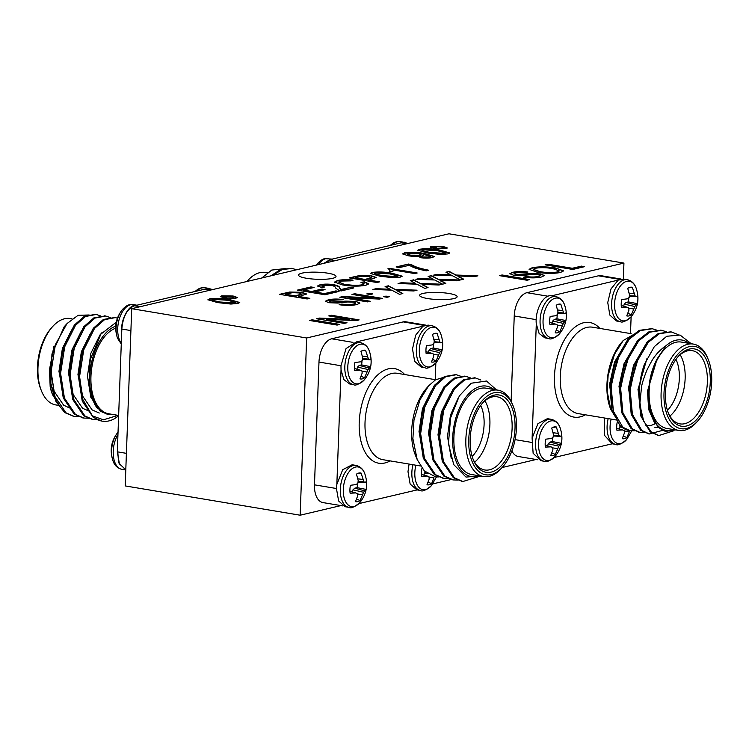 <?xml version="1.0" encoding="UTF-8"?>
<svg xmlns="http://www.w3.org/2000/svg" width="749" height="749" viewBox="0 0 749 749"><rect width="100%" height="100%" fill="white"/><g stroke="black" fill="none" stroke-linecap="round" stroke-linejoin="round"><path stroke-width="1.12" d="M131.712 308.691L306.65 337.986L623.936 263.077L448.988 233.791L131.712 308.691L125.205 485.923L300.152 515.209L340.907 505.594M581.439 266.12L584.632 266.653L572.76 269.453L545.113 264.828L547.828 264.182L572.292 268.273L581.439 266.12L583.611 266.887M298.533 296.426L309.871 298.327L307.156 298.963L279.499 294.338L289.704 292.035L301.791 292.279L306.416 293.936L298.514 296.838L308.85 298.57M400.238 277.139L393.262 277.71L380.061 276.25L370.306 273.422L372.225 272.449C378.601 271.615 385.332 271.906 392.42 273.329L402.166 276.166L400.238 277.139M447.771 253.911L440.796 254.482L427.595 253.031L417.839 250.203L419.768 249.22C426.134 248.387 432.866 248.687 439.963 250.11L449.7 252.947L447.771 253.911M235.907 298.205L224.56 298.065L220.309 296.567L221.713 295.836L233.145 296.005L237.302 297.484L235.907 298.205M449.11 293.496A18.762 3.548 2.1 0 0 429.757 292.569A18.762 3.548 2.1 0 0 419.627 295.34A18.762 3.548 2.1 0 0 438.249 299.572A18.762 3.548 2.1 0 0 457.133 296.716A18.762 3.548 2.1 0 0 449.11 293.496M327.996 273.216A18.762 3.548 2.1 0 0 308.644 272.29A18.762 3.548 2.1 0 0 298.514 275.061A18.762 3.548 2.1 0 0 317.136 279.293A18.762 3.548 2.1 0 0 336.02 276.437A18.762 3.548 2.1 0 0 327.996 273.216M237.836 303.476L230.861 304.047L217.659 302.596L207.913 299.769L209.832 298.785C216.208 297.952 222.94 298.252 230.027 299.675L239.764 302.512L237.836 303.476M423.091 284.92L428.053 287.588L424.73 288.374L416.978 284.199L398.065 283.515L401.342 282.738L415.349 283.319L410.321 280.613L413.645 279.836L420.32 283.431L442.284 284.227L439.008 285.004L422.108 284.386L427.51 287.719M397.878 290.874L402.831 293.542L399.507 294.329L391.755 290.153L372.843 289.46L376.12 288.693L390.126 289.273L385.098 286.567L388.422 285.79L395.107 289.386L417.062 290.181L413.785 290.958L396.886 290.34L402.288 293.674M385.96 296.098L389.499 296.688L387.027 297.278L383.488 296.679L385.96 296.098L388.478 296.932M369.294 293.308L372.843 293.898L370.371 294.488L366.823 293.889L369.294 293.308L371.822 294.142M349.586 297.793L370.212 301.248L367.497 301.884L339.84 297.259L342.724 296.576L372.59 297.849L351.964 294.394L354.68 293.758L382.327 298.383L379.453 299.066L349.586 297.793L369.191 301.482M355.934 301.444L359.894 303.064L357.133 304.478C352.395 305.62 346.394 305.704 339.128 304.721L341.853 304.075C346.6 304.721 350.598 304.684 353.828 303.972L355.681 303.064L353.406 302.119L347.62 301.978L337.836 303.055L329.008 302.727L325.338 301.248L328.137 299.881C332.107 298.888 337.209 298.785 343.435 299.553L331.433 300.386L329.513 301.229L331.479 302.044L345.907 301.117L355.934 301.444L359.838 303.279M426.34 270.829C417.83 269.209 412.222 267.337 409.506 265.221L399.62 267.552L396.071 266.962L408.439 264.041L411.304 264.519C413.485 266.035 417.099 267.459 422.146 268.788L428.812 270.249L426.34 270.829M393.403 270.829L393.169 269.968L392.794 271.7L389.527 271.147C390.295 270.361 389.77 269.556 387.945 268.732L389.536 268.357L417.184 272.992L414.712 273.572L393.169 269.968L393.431 270.614M389.527 271.147L389.836 270.464L389.742 271.185M440.899 280.716L445.852 283.384L442.537 284.171L434.785 279.995L415.873 279.311L419.15 278.534L433.156 279.115L428.128 276.418L431.452 275.632L438.128 279.227L460.092 280.023L456.806 280.8L439.906 280.182L445.318 283.515M458.706 276.512L463.659 279.18L460.335 279.967L452.583 275.791L433.68 275.108L436.948 274.331L450.954 274.911L445.927 272.215L449.25 271.428L455.935 275.023L477.89 275.819L474.613 276.596L457.714 275.978L463.116 279.311M424.374 253.49L434.354 256.476L432.323 257.562C428.962 258.255 424.823 258.274 419.908 257.628L422.024 256.991L429.261 256.991L430.45 256.345L423.101 254.276L423.878 255.016L422.296 255.924C418.073 256.645 413.279 256.579 407.924 255.727L402.747 253.808L404.657 252.787C410.827 251.907 417.399 252.132 424.374 253.49L434.289 256.682M445.842 248.649L434.495 248.499L430.244 247.011L431.649 246.281L443.08 246.44L447.228 247.919L445.842 248.649M312.183 319.814L339.831 324.448L337.106 325.085L309.459 320.46L312.183 319.814L338.81 324.682M326.367 319.299L347.002 322.753L344.278 323.39L316.63 318.765L319.505 318.082L349.38 319.355L328.745 315.9L331.47 315.263L359.117 319.889L356.243 320.572L326.367 319.299L345.982 322.988M502.083 274.977L529.73 279.611L527.015 280.248L499.368 275.623L502.083 274.977L528.71 279.854M540.432 273.919L544.392 275.538L541.63 276.943C536.893 278.085 530.891 278.169 523.626 277.186L526.341 276.55C531.097 277.186 535.086 277.149 538.316 276.437L540.169 275.529L537.904 274.593L532.108 274.452L522.325 275.529L513.505 275.201L509.826 273.713L512.625 272.346C516.595 271.363 521.697 271.25 527.933 272.027L515.93 272.861L514.011 273.703L515.967 274.508L530.395 273.591L540.432 273.919L544.326 275.744M368.255 279.967L379.603 281.858L376.878 282.504L349.231 277.879L359.436 275.566L371.523 275.819L376.148 277.476L368.246 280.369L378.582 282.101M345.28 284.302C351.515 285.435 357.245 285.594 362.46 284.77L364.229 283.834L360.943 282.326L364.566 281.839L368.602 283.834L365.905 285.238C359.23 286.511 351.459 286.418 342.574 284.938L334.513 282.101L337.49 280.501C341.441 279.63 346.6 279.489 352.957 280.098L351.075 280.875L340.552 281.072L338.548 282.083L345.261 284.704C351.496 285.846 357.226 286.006 362.441 285.172L362.46 284.77M339.615 287.803L340.907 289.563L350.345 287.344L353.884 287.934L341.272 290.912L339.072 290.434L335.636 288.065C335.842 287.045 334.354 286.099 331.18 285.229L323.193 285.313L321.808 286.015L324.495 287.007L321.667 287.532L317.679 285.931L320.057 284.76C323.727 283.946 328.259 283.899 333.623 284.639C337.818 285.584 339.812 286.633 339.615 287.803L340.907 289.563M335.861 290.902L339.054 291.436L324.954 294.76L297.306 290.135L310.91 286.923L314.093 287.457L303.214 290.022L311.724 291.455L321.864 289.058L325.057 289.591L314.917 291.988L324.486 293.589L335.861 290.902L338.033 291.679M555.515 267.964L563.538 270.848L560.505 272.486C553.932 273.713 546.283 273.666 537.539 272.336L529.094 269.331L532.155 267.739C538.906 266.494 546.695 266.569 555.515 267.964L563.491 271.044M306.65 337.986L300.152 515.209M432.772 483.901L451.413 479.5M502.139 467.526L536.153 459.493M623.936 263.077L623.355 278.956M424.524 325.478L403.187 321.901L331.657 338.791L353.004 342.368M403.187 321.901A20.85 11.6 -80.5 0 1 405.874 321.798L425.797 325.132M342.883 505.921L322.959 502.588A20.85 11.6 -80.5 0 1 314.486 484.837L336.47 488.517M340.964 365.746L318.98 362.067L314.486 484.837M318.98 362.067A20.85 11.6 -80.5 0 1 331.657 338.791M621.015 279.031L601.129 275.707A20.85 11.6 99.5 0 0 598.432 275.81L619.751 279.377M511.885 450.935A20.85 11.6 99.5 0 0 518.214 456.487L537.941 459.792M511.108 401.267L514.235 315.975L536.2 319.645M548.025 296.229L526.903 292.69A20.85 11.6 99.5 0 0 514.235 315.975M526.903 292.69L598.432 275.81M207.969 299.974L209.832 298.785M209.814 299.197C216.189 298.364 222.921 298.654 230.009 300.087L230.027 299.675M230.009 300.087L239.689 302.699M212.313 300.658L211.995 299.862L212.313 300.658L220.112 302.418L234.634 303.354L235.607 302.409L227.546 300.255L212.997 299.328L212.323 300.246L220.122 302.006L234.643 302.942L235.607 302.409M399.554 283.562L401.342 282.738M401.333 283.15L415.349 283.319M410.845 280.903L413.645 279.836M413.635 280.238L420.32 283.431M420.311 283.834L440.787 284.583M423.082 285.332L422.108 284.386M374.331 289.517L376.12 288.693M376.11 289.105L390.126 289.273M385.623 286.858L388.422 285.79M388.413 286.193L395.107 289.386M395.088 289.788L415.564 290.537M397.859 291.286L396.886 290.34M384.49 296.847L385.941 296.51M367.825 294.057L369.285 293.72M340.851 297.428L342.724 296.576M342.705 296.988L372.59 297.849M352.966 294.563L354.68 293.758M354.67 294.16L381.307 298.626M340.186 304.88L341.853 304.075M341.834 304.487C346.59 305.124 350.579 305.086 353.809 304.375L353.828 303.972M353.809 304.375L355.681 303.064M325.384 301.454L328.137 299.881M328.118 300.283L342.359 299.815M329.513 301.229L331.479 302.044M331.461 302.446L334.606 302.287M334.597 302.699L345.907 301.117M345.888 301.529L355.925 301.856M397.082 267.131L408.439 264.041M408.42 264.453L411.304 264.519M411.295 264.931C413.476 266.447 417.09 267.861 422.136 269.191L422.146 268.788M422.136 269.191L427.848 270.473M388.553 268.994L389.536 268.357M389.527 268.769L416.163 273.226M417.362 279.358L419.15 278.534M419.131 278.946L433.156 279.115M428.653 276.699L431.452 275.632M431.433 276.035L438.128 279.227M438.109 279.63L458.585 280.379M440.88 281.128L439.906 280.182M435.169 275.155L436.948 274.331M436.939 274.743L450.954 274.911M446.451 272.496L449.25 271.428M449.241 271.84L455.935 275.023M455.916 275.435L476.392 276.175M458.688 276.924L457.714 275.978M220.384 296.782L221.713 295.836M221.704 296.248L233.145 296.005M233.126 296.417L237.208 297.671M224.185 296.66C223.146 297.128 223.979 297.55 226.694 297.933L233.416 297.793C234.409 297.325 233.548 296.894 230.814 296.51L224.194 296.258L223.567 296.997M233.398 298.205L226.694 297.933M224.194 296.258C223.165 296.716 223.998 297.138 226.704 297.522M420.844 257.75L422.024 256.991M422.015 257.394L429.261 256.991M429.252 257.403L430.45 256.345M423.812 255.222L423.101 254.276M402.803 254.014L404.657 252.787M404.647 253.199C410.817 252.31 417.39 252.544 424.365 253.902M407.025 253.855L410.574 255.578L419.852 255.615L421.078 254.566L417.736 253.377L408.224 253.237L407.025 253.855L410.583 255.175L419.861 255.212L421.078 254.566M417.905 250.409L419.768 249.22M419.749 249.632C426.125 248.799 432.856 249.099 439.944 250.522L439.963 250.11M439.944 250.522L449.625 253.143M422.239 251.093L421.93 250.306L422.239 251.093L430.038 252.853L444.56 253.789L445.533 252.844L437.472 250.69L422.932 249.763L422.258 250.69L430.057 252.441L444.578 253.377L445.533 252.844M430.319 247.226L431.649 246.281M431.639 246.683L443.08 246.44M443.062 246.852L447.144 248.116M434.12 247.104C433.081 247.563 433.914 247.985 436.62 248.368L443.352 248.237C444.344 247.76 443.483 247.339 440.749 246.955L434.13 246.693L433.502 247.432M443.333 248.64L436.62 248.368M434.13 246.693C433.091 247.151 433.933 247.582 436.639 247.956M310.47 320.628L312.164 320.226M317.642 318.934L319.505 318.082M319.495 318.494L349.38 319.355M329.757 316.069L331.47 315.263M331.451 315.666L358.097 320.132M500.369 275.791L502.073 275.389M524.674 277.345L526.341 276.55M526.332 276.961C531.078 277.598 535.076 277.561 538.306 276.849L538.316 276.437M538.306 276.849L540.169 275.529M509.882 273.928L512.625 272.346M512.616 272.758L526.847 272.28M514.011 273.703L515.967 274.508M515.958 274.92L519.104 274.761M519.085 275.164L530.395 273.591M530.386 273.994L540.413 274.331M370.371 273.628L372.225 272.449M372.216 272.851C378.591 272.018 385.323 272.318 392.41 273.741L392.42 273.329M392.41 273.741L402.082 276.362M374.706 274.321L374.397 273.525L374.706 274.321L382.505 276.072L397.026 277.008L398 276.072L389.939 273.919L375.389 272.982L374.725 273.909L382.524 275.669L397.045 276.596L398 276.072M350.242 278.048L359.436 275.566M359.426 275.978L371.523 275.819M371.504 276.231L376.054 277.682M355.138 277.767L365.053 279.836L371.71 277.879L368.911 276.484L362.216 276.194L355.138 277.767L365.072 279.433L371.729 277.467M362.441 285.172L364.229 283.834M361.982 282.598L364.566 281.839M364.557 282.251L368.545 284.04M334.541 282.307L337.49 280.501M337.471 280.912C341.432 280.042 346.581 279.901 352.948 280.501M338.548 282.083L345.261 284.704M340.889 289.975L350.345 287.344M350.326 287.747L352.863 288.178M321.901 286.212L323.409 287.204M317.735 286.137L320.057 284.76M320.038 285.172C323.718 284.358 328.24 284.311 333.605 285.051L333.623 284.639M333.605 285.051C337.799 285.987 339.793 287.045 339.597 288.215M298.308 290.303L310.91 286.923M310.891 287.335L313.073 287.7M311.724 291.455L303.214 290.022M311.706 291.857L321.864 289.058M321.845 289.47L324.036 289.835M324.486 293.589L314.917 291.988M324.467 294.001L335.842 291.314M280.51 294.507L289.704 292.035M289.694 292.447L301.791 292.279M301.781 292.69L306.322 294.142M285.416 294.226L295.321 296.304L301.978 294.338L299.179 292.943L292.484 292.662L285.416 294.226L295.34 295.892L301.997 293.926M546.115 264.987L547.828 264.182M547.819 264.594L572.292 268.273M572.273 268.685L581.421 266.522M529.131 269.537L532.155 267.739M532.136 268.151C538.887 266.897 546.676 266.972 555.505 268.376M533.288 269.406L540.291 272.112C546.62 273.151 552.285 273.235 557.284 272.364L559.353 270.866L552.771 268.601C546.339 267.505 540.544 267.393 535.357 268.273L533.288 269.406L540.301 271.7C546.63 272.748 552.303 272.833 557.303 271.962L559.353 270.866M125.795 469.998L118.585 462.676L117.471 447.621L121.666 333.268C120.168 319.729 128.903 303.682 136.945 305.199L203.569 289.47L208.784 288.374L211.012 289.17M121.675 333.268L121.834 329.054M130.906 330.581L121.825 329.054C122.976 316.424 127.199 308.672 134.502 305.779L136.955 305.199M122.518 309.421A20.092 11.179 99.5 0 0 122.518 309.431A20.092 11.179 99.5 0 0 117.649 338.482A20.092 11.179 99.5 0 0 117.649 338.492C113.942 327.865 115.561 318.175 122.518 309.431C125.345 306.5 127.705 304.946 129.596 304.759L133.388 304.618A21.272 11.825 99.5 0 0 130.644 304.721A21.272 11.825 99.5 0 0 118.763 320.947A21.272 11.825 99.5 0 0 121.301 343.201M203.578 289.47L209.551 288.927M125.804 469.614L119.428 463.921L117.321 451.825L117.481 447.621M118.042 432.164L118.014 432.192A20.092 11.179 99.5 0 0 118.014 432.201A20.092 11.179 99.5 0 0 113.146 461.253L113.146 461.253C109.438 450.636 111.058 440.946 118.014 432.201M53.816 346.684L49.462 369.753L50.52 382.205M50.604 382.673L54.05 393.852M73.992 327.322L71.52 330.159L62.382 348.519L58.956 371.345L63.543 395.444M83.485 328.914L81.014 331.751L71.885 350.111L68.449 372.927L73.037 397.026M92.979 330.496L90.507 333.342L81.379 351.693L77.952 374.519L82.54 398.618M102.154 332.425L100.001 334.925L90.872 353.285L87.446 376.11L90.844 397.316L100.385 411.267L108.128 414.497M117.415 318.156L115.252 317.623L104.579 319.645L94.524 328.446L83.719 349.877L79.581 376.532L82.83 399.545L92.417 415.873L103.474 419.815L118.061 415.339M89.131 314.983L78.074 315.31L66.989 323.587L55.389 344.624L51.101 371.757L54.939 396.53L65.959 412.811L74.31 416.472L79.169 416.631M100.89 316.041L96.256 314.44L85.583 316.471L75.537 325.263L64.732 346.703L60.594 373.348L64.442 398.112L75.452 414.394L83.813 418.064L88.663 418.214M110.384 317.623L105.768 316.031L95.086 318.053L85.03 326.854L74.226 348.285L70.088 374.94L73.936 399.704L84.946 415.985L93.288 419.655L97.988 419.824M49.462 369.753L50.192 387.064L52.58 394.732L58.928 404.872M55.389 344.624A52.13 28.996 99.5 0 0 50.81 384.565L51.943 354.015L64.199 326.789M50.81 384.565L56.006 401.586L64.77 412.605L73.711 416.369M95.675 314.355L84.403 316.265L74.348 325.066L63.543 346.497L59.405 373.152L63.253 397.916L74.263 414.197L83.205 417.951M105.169 315.947L93.897 317.857L83.841 326.658L73.037 348.088L68.899 374.743L72.747 399.507L83.757 415.789L92.707 419.543M114.663 317.539L103.39 319.449L93.335 328.249L82.53 349.68L78.392 376.335L82.24 401.099L93.251 417.38L101.939 421.097M115.73 326.152A45.876 25.513 99.5 0 0 91.809 361.43A45.876 25.513 99.5 0 0 96.855 407.699L88.831 384.995L90.217 359.792L100.862 334.148L116.254 322.229M118.632 415.901L114.372 418.794A52.13 28.996 -80.5 0 1 102.248 421.153A52.13 28.996 -80.5 0 1 92.417 415.873M96.855 407.699L106.049 413.907L113.408 414.562M50.932 363.696L50.651 369.95L54.059 391.165L63.59 405.115L69.395 407.952M68.73 336.376L62.392 353.041L60.145 371.541L61.109 383.497M78.224 337.968L71.895 354.623L69.638 373.133L73.046 394.339L82.587 408.289L89.786 411.435M87.717 339.559L81.388 356.215L79.132 374.715L82.54 395.931L92.08 409.881L99.289 413.027M71.988 318.831L70.228 318.54A43.788 24.352 99.5 0 0 52.299 326.948A43.788 24.352 99.5 0 0 37.965 367.637A43.788 24.352 99.5 0 0 41.551 391.128A43.788 24.352 99.5 0 0 55.772 404.919L59.33 405.509M41.551 391.128L40.867 389.443A41.701 23.191 -80.5 0 1 37.45 367.066A41.701 23.191 -80.5 0 1 51.101 328.315L52.299 326.948M79.207 378.264A39.201 21.805 99.5 0 0 79.581 377.271M83.645 350.12A39.201 21.805 99.5 0 0 83.56 348.865M83.897 347.929A37.113 20.644 -80.5 0 1 84.01 348.968M79.581 378.601A37.113 20.644 -80.5 0 1 79.263 379.378M70.125 378.61A32.947 18.322 -80.5 0 1 69.807 370.465A32.947 18.322 -80.5 0 1 72.269 355.728M118.651 415.442L108.755 413.785A43.788 24.352 -80.5 0 1 90.947 376.513A43.788 24.352 -80.5 0 1 115.664 328.193M52.692 394.995A45.876 25.513 -80.5 0 1 52.496 394.526A45.876 25.513 -80.5 0 1 50.192 387.064M408.242 243.406L401.277 242.798L332.191 259.107L323.643 263.386M270.801 275.857L280.781 269.415L291.642 268.376M288.852 271.597L297.241 269.612M272.702 275.407L282.354 269.471L292.222 268.47L296.576 269.771M247.02 281.474A43.788 24.352 -80.5 0 1 247.544 280.847A43.788 24.352 -80.5 0 1 265.483 272.449L267.421 272.767M261.822 277.973L271.747 270.061L285.959 268.507M332.21 259.107L329.757 259.688L324.205 263.245M316.434 265.08A20.092 11.179 -80.5 0 1 317.763 263.33L317.763 263.33C320.591 260.399 322.95 258.845 324.851 258.658L332.013 259.088M406.623 243.135L404.067 242.114L398.824 243.378M564.465 304.637A20.092 11.179 99.5 0 0 564.465 304.628A20.092 11.179 99.5 0 0 555.262 298.196A20.092 11.179 99.5 0 0 543.25 325.572A20.092 11.179 99.5 0 0 559.597 333.698C566.553 324.944 568.182 315.254 564.465 304.637C562.958 300.368 560.055 297.671 555.749 296.548A21.272 11.825 99.5 0 0 553.005 296.651A21.272 11.825 99.5 0 0 540.244 317.997A21.272 11.825 99.5 0 0 548.736 338.501L544.86 337.855L539.111 333.464L536.293 323.905C534.795 310.395 543.484 294.02 551.573 295.836L552.397 295.986M552.144 323.128L552.706 321.003L554.522 319.317L556.825 318.774L565.879 320.553A14.568 8.108 99.5 0 0 566.169 312.642L564.737 313.616L557.799 313.204M557.2 314.711A12.05 6.704 -80.5 0 1 556.825 318.774M557.134 304.721L560.823 304.206A14.568 8.108 99.5 0 0 558.951 304.113A14.568 8.108 99.5 0 0 556.217 305.292L557.977 311.771L557.612 314.402L555.824 315.722L550.159 316.424A14.568 8.108 99.5 0 0 549.869 324.336L555.515 324.074L549.7 322.445M555.515 324.074L557.228 324.841L557.415 327.07L555.215 332.781A14.568 8.108 99.5 0 0 559.821 331.685L556.385 330.197M559.821 331.685L562.284 325.918L557.256 325.094M562.284 325.918L563.314 323.399L552.706 321.003M563.314 323.399L564.428 321.967L554.522 319.317M564.428 321.967L565.879 320.553M564.737 313.616L563.688 312.96L557.893 312.539M563.688 312.96L562.836 310.62L557.612 309.974M562.836 310.62L560.823 304.206M559.597 333.698A20.092 11.179 99.5 0 0 559.597 333.689C554.223 338.248 550.599 339.849 548.727 338.501M635.995 287.747A20.092 11.179 99.5 0 0 626.791 281.306A20.092 11.179 99.5 0 0 614.779 308.691A20.092 11.179 99.5 0 0 631.126 316.818C638.082 308.054 639.712 298.364 635.995 287.747L635.995 287.747C634.487 283.478 631.585 280.791 627.278 279.658A21.272 11.825 99.5 0 0 624.535 279.77A21.272 11.825 99.5 0 0 611.774 301.107A21.272 11.825 99.5 0 0 620.266 321.611L616.39 320.965L609.836 315.076L607.748 302.53L611.034 288.861L618.197 280.107L624.282 279.162M623.674 306.247L624.235 304.113L626.052 302.437L628.355 301.894L637.408 303.673A14.568 8.108 99.5 0 0 637.699 295.761L636.266 296.726L629.329 296.323M628.729 297.83A12.05 6.704 -80.5 0 1 628.355 301.894M628.664 287.841L632.353 287.316A14.568 8.108 99.5 0 0 630.48 287.223A14.568 8.108 99.5 0 0 627.746 288.412L629.506 294.881L629.141 297.512L627.353 298.832L621.689 299.544A14.568 8.108 99.5 0 0 621.398 307.446L627.044 307.184L621.23 305.555M627.044 307.184L628.757 307.951L628.945 310.18L626.735 315.891A14.568 8.108 99.5 0 0 631.351 314.805L627.915 313.307M631.351 314.805L633.804 309.028L628.786 308.204M633.804 309.028L634.834 306.519L624.235 304.113M634.834 306.519L635.957 305.077L626.052 302.437M635.957 305.077L637.408 303.673M636.266 296.726L635.218 296.08L629.422 295.658M635.218 296.08L634.366 293.73L629.141 293.084M634.366 293.73L632.353 287.316M620.256 321.611C622.129 322.959 625.752 321.358 631.126 316.808A20.092 11.179 99.5 0 0 631.126 316.808L630.489 333.558M619.17 429.008L620.593 426.087M618.309 422.193L617.185 422.305A14.568 8.108 99.5 0 0 616.895 430.216L622.541 429.954L616.727 428.325M622.541 429.954L624.254 430.722L624.441 432.95L622.241 438.661A14.568 8.108 99.5 0 0 626.847 437.566L623.411 436.077M626.847 437.566L629.31 431.798L624.282 430.975M622.25 427.454L619.732 426.883M611.137 419.112A20.092 11.179 99.5 0 0 613.497 440.468A20.092 11.179 99.5 0 0 626.623 439.579A20.092 11.179 99.5 0 0 626.632 439.579L631.688 430.947M554.138 457.508L612.195 443.801L604.312 435.141L604.312 417.97M540.975 460.729L533.129 453.267L532.108 438.249L537.941 423.634L547.388 418.672L551.245 419.318C555.552 420.442 558.454 423.138 559.962 427.398L559.962 427.398A20.092 11.179 99.5 0 0 550.758 420.957A20.092 11.179 99.5 0 0 538.746 448.342A20.092 11.179 99.5 0 0 555.093 456.469A20.092 11.179 99.5 0 0 555.103 456.459C562.059 447.705 563.679 438.025 559.962 427.398M547.641 445.898L548.202 443.764L550.019 442.088L552.322 441.545L561.375 443.324A14.568 8.108 99.5 0 0 561.666 435.412L560.233 436.386L553.296 435.974M552.696 437.482A12.05 6.704 -80.5 0 1 552.322 441.545M552.64 427.492L556.329 426.977A14.568 8.108 99.5 0 0 554.447 426.883A14.568 8.108 99.5 0 0 551.713 428.063L553.474 434.542L553.108 437.163L551.32 438.493L545.656 439.195A14.568 8.108 99.5 0 0 545.366 447.106L551.011 446.844L545.197 445.215M551.011 446.844L552.725 447.602L552.912 449.84L550.712 455.542A14.568 8.108 99.5 0 0 555.318 454.456L551.882 452.967M555.318 454.456L557.78 448.688L552.753 447.865M557.78 448.688L558.81 446.17L548.202 443.764M558.81 446.17L559.924 444.737L550.019 442.088M559.924 444.737L561.375 443.324M560.233 436.386L559.194 435.731L553.389 435.309M559.194 435.731L558.342 433.39L553.108 432.735M558.342 433.39L556.329 426.977M691.29 343.735L680.064 335.037L666.75 336.264L654.354 346.59L644.346 364.454A52.13 28.996 99.5 0 0 639.768 404.385L641.519 387.177C641.93 383.806 643.719 378.161 646.874 370.231C651.059 361.87 653.905 357.039 655.394 355.756C657.613 352.255 664.653 346.31 665.992 345.757L657.107 358.902C652.014 368.63 649.205 379.425 648.671 391.287L649.402 408.608L657.847 427.08L665.309 431.396L675.682 429.917M640.011 382.57L639.178 389.705L639.927 405.892M655.3 427.333L658.249 427.464M638.541 357.264L629.684 388.113L630.424 404.301M645.807 425.741L650.076 425.713M650.712 425.582L655.16 423.831M629.048 355.672L620.191 386.521L620.93 402.719M619.545 354.09L610.697 384.93L611.437 401.127M651.696 328.661L639.225 330.375L628.065 338.988L615.678 360.157L609.958 386.54L611.755 409.319L619.844 425.385L623.589 427.848M644.346 364.454L638.438 391.315L640.704 415.817L650.132 431.827L658.221 435.441M670.683 331.844L658.202 333.558L647.052 342.171L634.665 363.34L628.945 389.723L631.21 414.225L640.638 430.244L648.718 433.849M661.189 330.253L648.718 331.957L637.558 340.58L625.172 361.748L619.451 388.132L621.717 412.633L631.145 428.653L639.225 432.257M639.768 404.385L643.719 421.191L651.321 432.033L658.811 435.553L673.548 430.834M678.135 334.569L671.282 331.929L659.401 333.745L648.241 342.368L635.854 363.537L630.134 389.92L632.399 414.422L641.827 430.441L649.308 433.961L662.5 430.403M666.413 331.779L661.779 330.337L649.898 332.163L638.747 340.776L626.361 361.945L620.64 388.328L622.896 412.83L632.334 428.849L639.833 432.37L644.692 432.37M656.92 330.187L652.276 328.745L640.404 330.571L629.254 339.185L616.867 360.353L611.137 386.746L613.403 411.248L622.84 427.258L630.312 430.778L635.199 430.778M615.566 417.202L610.772 409.403L607.167 391.343L608.122 375.483L614.489 354.296L623.224 340.514L640.667 330.449M657.107 358.902L647.492 391.09L648.643 409.385L654.607 422.998M647.024 358.331L637.998 389.499L641.968 416.266M654.71 427.22L657.94 427.173M644.842 346.59L633.514 365.353L628.495 387.916L632.474 414.674M635.349 344.999L624.011 363.761L619.002 386.325L622.971 413.092M625.855 343.407L614.517 362.17L609.508 384.733L613.478 411.501M708.273 359.557L707.59 357.872A43.788 24.352 99.5 0 0 693.368 344.081A43.788 24.352 99.5 0 0 661.105 393.188A43.788 24.352 99.5 0 0 678.912 430.46A43.788 24.352 99.5 0 0 696.842 422.052L698.04 420.685A41.701 23.191 -80.5 0 1 664.007 393.188A41.701 23.191 -80.5 0 1 682.142 350.195A41.701 23.191 -80.5 0 1 708.273 359.557A41.701 23.191 -80.5 0 1 698.04 420.685M665.44 392.851A39.201 21.805 99.5 0 0 668.651 413.879A39.201 21.805 99.5 0 0 698.817 417.006A39.201 21.805 99.5 0 0 707.814 363.293A39.201 21.805 99.5 0 0 678.266 356.421A39.201 21.805 99.5 0 0 665.44 392.851M677.667 357.133A37.113 20.644 -80.5 0 1 692.273 350.663A37.113 20.644 -80.5 0 1 706.504 390.678A37.113 20.644 -80.5 0 1 680.017 423.878A37.113 20.644 -80.5 0 1 668.305 413.008M669.896 416.088A37.113 20.644 99.5 0 0 680.167 354.736M675.963 359.342A32.947 18.322 -80.5 0 1 667.425 410.368M630.012 430.722A52.13 28.996 -80.5 0 1 629.675 430.675A52.13 28.996 -80.5 0 1 619.844 425.385M623.224 340.514L621.951 341.965A45.876 25.513 99.5 0 0 610.688 409.197A45.876 25.513 99.5 0 0 610.725 409.3M532.108 438.249L536.293 323.905M551.573 295.836L618.197 280.107M665.992 345.757A45.876 25.513 -80.5 0 1 688.911 343.342M674.446 429.711A45.876 25.513 -80.5 0 1 649.402 408.608M678.912 430.46L666.947 428.456A43.788 24.352 -80.5 0 1 649.14 391.184A43.788 24.352 -80.5 0 1 681.412 342.087L693.368 344.081M422.97 326.199L415.714 335.121L412.493 348.959L414.656 361.308L421.144 367.066L425.001 367.712A21.272 11.825 -80.5 0 1 416.36 349.605A21.272 11.825 -80.5 0 1 429.28 325.862A21.272 11.825 -80.5 0 1 432.023 325.759L428.166 325.113L422.951 326.199L356.327 341.928L346.038 348.613L340.964 365.84L341.048 369.997L343.875 379.593L349.614 383.947L353.472 384.593A21.272 11.825 -80.5 0 1 344.83 366.486A21.272 11.825 -80.5 0 1 357.75 342.752A21.272 11.825 -80.5 0 1 360.503 342.639L356.636 341.993M357.039 342.068L356.327 341.928M341.038 369.903L336.844 484.444M352.133 464.764L342.714 469.717L336.853 484.35L336.46 488.61L338.623 500.959L345.111 506.717L348.968 507.363A21.272 11.825 -80.5 0 1 340.327 489.256A21.272 11.825 -80.5 0 1 353.247 465.513A21.272 11.825 -80.5 0 1 356 465.41L352.133 464.764M358.883 503.6L417.118 489.912M409.076 464.071L407.99 471.72L410.152 484.069L416.95 489.893M435.244 379.649L435.852 362.928M480.624 476.046L462.845 481.523L454.493 477.862L443.474 461.581L439.626 436.807L443.773 410.162L454.577 388.731L464.633 379.921L475.315 377.908L480.858 380.033M458.201 480.09L453.342 479.931L444.99 476.27L433.98 459.989L430.132 435.225L434.27 408.57L445.075 387.139L455.13 378.339L465.803 376.316L470.428 377.908M448.707 478.499L443.857 478.349L435.497 474.679L424.486 458.397L420.638 433.634L424.777 406.979L435.581 385.548L445.636 376.747L456.319 374.725L460.935 376.316M439.214 476.907L435.824 476.944L424.365 470.981L417.202 459.624L412.896 438.708L413.972 420.226L420.011 399.723L428.653 385.829L435.515 379.809L445.524 376.803M462.245 481.42L453.304 477.656L442.284 461.384L438.446 436.611L442.584 409.965L453.388 388.525L463.434 379.734L474.716 377.814M452.752 479.828L443.811 476.074L432.791 459.792L428.943 435.019L433.091 408.374L443.895 386.943L453.95 378.133L465.213 376.232M443.258 478.237L434.317 474.482L423.297 458.201L419.449 433.437L423.588 406.782L434.392 385.351L444.447 376.55L455.72 374.64M494.396 389.555L490.183 387.261L492.926 389.311M490.183 387.261A45.876 25.513 99.5 0 0 453.257 430.609A45.876 25.513 99.5 0 0 479.201 475.812M498.122 390.182L486.157 388.179A43.788 24.352 99.5 0 0 454.905 427.342A43.788 24.352 99.5 0 0 471.701 474.548L483.657 476.551A43.788 24.352 -80.5 0 1 466.87 429.346A43.788 24.352 -80.5 0 1 498.122 390.182A43.788 24.352 -80.5 0 1 512.344 403.973L513.028 405.658A41.701 23.191 99.5 0 0 480.933 402.325A41.701 23.191 99.5 0 0 471.364 459.474A41.701 23.191 99.5 0 0 502.794 466.777A41.701 23.191 99.5 0 0 516.445 428.025A41.701 23.191 99.5 0 0 513.028 405.658M502.794 466.777L501.596 468.153A43.788 24.352 -80.5 0 1 483.657 476.551M515.012 428.362A39.201 21.805 -80.5 0 1 497.963 468.771A39.201 21.805 -80.5 0 1 473.396 459.97A39.201 21.805 -80.5 0 1 483.021 402.513A39.201 21.805 -80.5 0 1 515.012 428.362M480.184 475.971L466 477.076L453.725 464.595L448.436 443.67L450.57 417.923L459.352 395.903L471.168 383.235L486.522 381.016L496.493 389.911M417.212 459.624L415.442 455.298A45.876 25.513 -80.5 0 1 426.696 388.057L428.653 385.829M484.921 400.827A37.113 20.644 -80.5 0 1 489.893 424.636A37.113 20.644 -80.5 0 1 474.651 462.189M473.059 459.109A37.113 20.644 99.5 0 0 484.762 469.979A37.113 20.644 99.5 0 0 512.11 428.362A37.113 20.644 99.5 0 0 497.018 396.764A37.113 20.644 99.5 0 0 482.412 403.224M472.17 456.469A32.947 18.322 99.5 0 0 484.088 424.627A32.947 18.322 99.5 0 0 480.718 405.434M451.282 458.613L447.49 436.395L450.449 415.171L458.519 397.288M442.584 458.903L437.996 434.804L441.423 411.978L450.552 393.618L453.033 390.781M433.091 457.311L428.503 433.212L431.93 410.386L441.058 392.036L443.53 389.19M423.597 455.72L419.009 431.621L422.436 408.795L431.564 390.444L434.036 387.608M440.15 446.956L439.186 435L441.433 416.5L447.771 399.835M430.656 445.365L429.692 433.409L431.939 414.909L438.277 398.253M421.153 443.783L420.198 431.817L422.445 413.317L428.784 396.661M412.933 464.717A21.272 11.825 -80.5 0 0 411.856 472.376A21.272 11.825 -80.5 0 0 420.498 490.473C422.324 491.84 425.947 490.239 431.377 485.67A20.092 11.179 -80.5 0 1 431.368 485.68A20.092 11.179 -80.5 0 1 418.251 486.569A20.092 11.179 -80.5 0 1 415.882 465.204M429.037 477.076L434.055 477.899L431.593 483.667A14.568 8.108 -80.5 0 1 426.986 484.753L429.186 479.042L429.008 476.813L427.295 476.046L421.65 476.317A14.568 8.108 -80.5 0 1 421.94 468.406L422.108 468.387M427.295 476.046L421.472 474.426M428.156 482.169L431.593 483.667M427.501 473.658L424.486 472.975L423.925 475.109M425.488 472.048L424.486 472.975M355.513 467.058A20.092 11.179 -80.5 0 1 364.716 473.499L364.716 473.499C368.424 484.116 366.804 493.806 359.848 502.56A20.092 11.179 -80.5 0 1 359.838 502.57A20.092 11.179 -80.5 0 1 343.501 494.443A20.092 11.179 -80.5 0 1 355.513 467.058M362.525 494.78L360.063 500.557A14.568 8.108 -80.5 0 1 355.457 501.643L357.666 495.932L357.479 493.703L355.766 492.936L350.12 493.198A14.568 8.108 -80.5 0 1 350.41 485.286L356.075 484.584L357.853 483.264L358.219 480.633L356.468 474.154A14.568 8.108 -80.5 0 1 359.202 472.975A14.568 8.108 -80.5 0 1 361.074 473.068L363.939 481.822L364.988 482.478L366.42 481.513A14.568 8.108 -80.5 0 1 366.13 489.425L363.555 492.262L362.525 494.78L357.507 493.956M361.074 473.068L357.385 473.593M355.766 492.936L349.942 491.307M356.636 499.059L360.063 500.557M363.555 492.262L352.957 489.865L352.395 491.99M364.679 490.829L354.773 488.189L352.957 489.865M366.13 489.425L357.076 487.646L354.773 488.189M357.076 487.646A12.05 6.704 99.5 0 0 357.451 483.582M364.988 482.478L358.05 482.075M363.939 481.822L358.134 481.401M363.087 479.482L357.863 478.836M360.007 344.287A20.092 11.179 -80.5 0 1 369.22 350.729L369.22 350.729C372.927 361.346 371.307 371.036 364.351 379.79A20.092 11.179 -80.5 0 1 364.342 379.799A20.092 11.179 -80.5 0 1 347.995 371.673A20.092 11.179 -80.5 0 1 360.007 344.287M367.029 372.019L364.566 377.786A14.568 8.108 -80.5 0 1 359.96 378.872L362.16 373.161L361.973 370.933L360.269 370.165L354.614 370.437A14.568 8.108 -80.5 0 1 354.904 362.525L360.578 361.814L362.357 360.494L362.722 357.863L360.971 351.393A14.568 8.108 -80.5 0 1 363.705 350.204A14.568 8.108 -80.5 0 1 365.578 350.298L368.442 359.061L369.491 359.717L370.924 358.743A14.568 8.108 -80.5 0 1 370.633 366.654L368.059 369.5L367.029 372.019L362.01 371.195M365.578 350.298L361.889 350.822M360.269 370.165L354.446 368.545M361.13 376.288L364.566 377.786M368.059 369.5L357.46 367.094L356.899 369.229M369.182 368.068L359.277 365.418L357.46 367.094M370.633 366.654L361.58 364.875L359.277 365.418M361.58 364.875A12.05 6.704 99.5 0 0 361.954 360.812M369.491 359.717L362.553 359.305M368.442 359.061L362.638 358.64M367.59 356.721L362.357 356.065M431.536 327.397A20.092 11.179 -80.5 0 1 440.74 333.839A20.092 11.179 -80.5 0 1 440.749 333.839C444.457 344.465 442.837 354.146 435.881 362.9A20.092 11.179 -80.5 0 1 435.871 362.909A20.092 11.179 -80.5 0 1 419.524 354.783A20.092 11.179 -80.5 0 1 431.536 327.397M438.558 355.129L436.096 360.896A14.568 8.108 -80.5 0 1 431.49 361.982L433.69 356.281L433.502 354.043L431.798 353.285L426.144 353.547A14.568 8.108 -80.5 0 1 426.434 345.635L432.098 344.933L433.886 343.604L434.251 340.982L432.501 334.503A14.568 8.108 -80.5 0 1 435.235 333.324A14.568 8.108 -80.5 0 1 437.107 333.417L439.972 342.171L441.011 342.827L442.453 341.853A14.568 8.108 -80.5 0 1 442.163 349.764L439.588 352.61L438.558 355.129L433.54 354.305M437.107 333.417L433.418 333.932M431.798 353.285L425.975 351.656M432.66 359.398L436.096 360.896M439.588 352.61L428.99 350.204L428.428 352.339M440.712 351.178L430.806 348.528L428.99 350.204M442.163 349.764L433.109 347.985L430.806 348.528M433.109 347.985A12.05 6.704 99.5 0 0 433.484 343.922M441.011 342.827L434.083 342.415M439.972 342.171L434.167 341.75M439.12 339.831L433.886 339.175M195.002 291.492L198.026 289.123L201.125 287.869L204.917 287.728A21.272 11.825 99.5 0 0 202.174 287.841A21.272 11.825 99.5 0 0 196.931 291.043M117.949 434.532A21.272 11.825 99.5 0 0 113.399 456.207A21.272 11.825 99.5 0 0 121.881 469.342M117.321 451.825L126.403 453.342M134.502 305.779L140.082 306.716M211.611 289.826L206.031 288.899M401.277 242.798L406.866 243.734M335.337 260.624L329.747 259.688M318.381 264.622A21.272 11.825 -80.5 0 1 325.899 258.63A21.272 11.825 -80.5 0 1 328.642 258.527M392.176 244.942A21.272 11.825 -80.5 0 1 397.419 241.74A21.272 11.825 -80.5 0 1 400.172 241.637L402.709 242.058M608.179 418.616A21.272 11.825 99.5 0 0 615.762 444.382L611.886 443.736M551.236 419.318A21.272 11.825 99.5 0 0 548.502 419.421A21.272 11.825 99.5 0 0 535.741 440.768A21.272 11.825 99.5 0 0 544.233 461.272L540.347 460.616M531.668 442.416L515.087 439.635M617.026 420.095L578.078 413.579A43.788 24.352 -80.5 0 1 561.282 366.364A43.788 24.352 -80.5 0 1 592.534 327.201L631.135 333.67M599.846 328.427A47.955 26.674 99.5 0 0 555.58 365.409A47.955 26.674 99.5 0 0 585.39 414.796M390.135 460.897A47.955 26.674 -80.5 0 1 359.22 422.389A47.955 26.674 -80.5 0 1 375.998 376.635A47.955 26.674 -80.5 0 1 404.6 374.519M435.656 379.724L397.288 373.302A43.788 24.352 99.5 0 0 365.025 422.399A43.788 24.352 99.5 0 0 382.823 459.671L420.432 465.972M121.272 344.006L117.649 338.482M133.388 304.618L136.786 305.189M204.917 287.728L208.784 288.374M125.729 469.988L121.862 469.342C117.565 468.209 114.653 465.522 113.146 461.253M108.614 414.59L107.594 414.422M208.728 288.786L212.988 289.507M64.049 326.957L66.549 324.102M73.121 416.275L74.301 416.472M82.615 417.867L83.804 418.064M92.108 419.459L93.297 419.655M101.602 421.041L102.248 421.153M95.086 314.243L96.265 314.44M104.579 315.835L105.768 316.031M114.073 317.426L115.262 317.623M291.052 268.273L292.241 268.47M247.001 281.474L247.544 280.847M316.378 265.099L317.763 263.33M400.172 241.637L396.38 241.777L393.281 243.032L390.257 245.4M555.749 296.548L551.882 295.902M627.278 279.658L623.402 279.012M626.623 439.579C621.249 444.129 617.625 445.73 615.753 444.382M555.093 456.459C549.719 461.01 546.096 462.61 544.223 461.272M671.273 331.929L670.093 331.732M661.779 330.337L660.599 330.14M652.285 328.755L651.096 328.549M658.811 435.553L657.622 435.356M649.317 433.961L648.128 433.765M639.824 432.37L638.635 432.173M630.321 430.778L629.675 430.675M609.658 382.926L611.437 383.226M620.341 384.714L620.93 384.808M629.834 386.297L630.424 386.4M614.161 366.767L614.676 366.851M623.655 368.358L624.17 368.442M633.148 369.94L633.663 370.034M420.226 429.992L420.741 430.076M429.72 431.583L430.235 431.667M439.214 433.175L439.729 433.259M422.417 413.448L423.016 413.551M431.911 415.04L432.51 415.133M441.404 416.622L442.004 416.725M475.306 377.908L474.117 377.702M465.812 376.316L464.623 376.12M456.319 374.725L455.13 374.528M462.835 481.523L461.656 481.326M453.342 479.931L452.153 479.734M443.848 478.349L442.659 478.143M420.498 490.473L416.641 489.827M436.461 476.982L431.377 485.67M356 465.41C360.297 466.543 363.209 469.23 364.716 473.499M348.968 507.363C350.794 508.721 354.417 507.12 359.848 502.56M360.503 342.639C364.8 343.772 367.703 346.469 369.22 350.729M353.472 384.593C355.298 385.96 358.921 384.359 364.351 379.79M432.023 325.759C436.33 326.882 439.232 329.579 440.74 333.839M425.001 367.712C426.827 369.07 430.45 367.469 435.881 362.9"/></g></svg>

